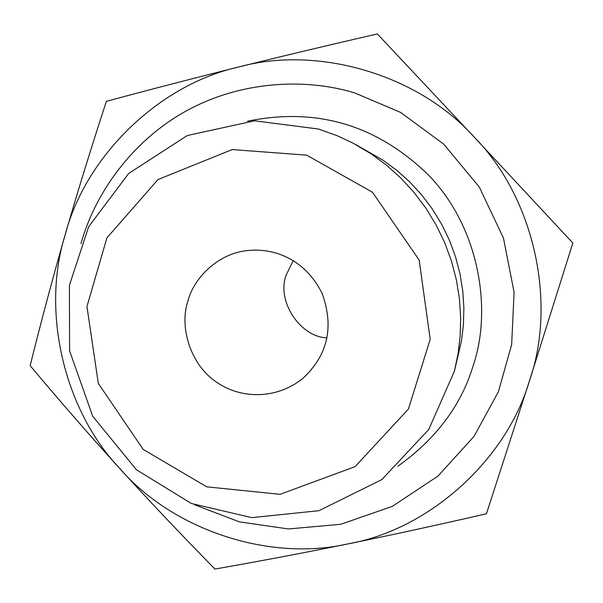 <?xml version="1.0" encoding="UTF-8"?>
<svg xmlns="http://www.w3.org/2000/svg" width="603" height="603" viewBox="0 0 603 603"><rect width="100%" height="100%" fill="white"/><g stroke="black" fill="none" stroke-linecap="round" stroke-linejoin="round"><path stroke-width="0.9" d="M187.917 301.055C193.947 277.32 218.738 253.464 247.004 250.622C277.493 247.132 307.274 262.388 322.356 293.993C334.175 327.369 327.625 355.536 302.714 378.503C276.589 399.578 241.11 398.892 217.698 382.897C191.083 366.285 178.82 327.625 187.917 301.055M326.939 337.853C300.211 337.085 276.031 300.822 286.327 274.727L293.269 260.556M318.414 129.019L254.632 120.804L187.299 135.524L128.695 173.453L88.633 226.766L69.413 285.294L69.601 350.856L92.719 416.266L136.361 469.707L191.377 503.505L251.783 517.63L318.957 510.688L381.812 479.604L428.748 429.517L454.391 371.177L457.994 354.142L460.142 336.308L460.677 317.849L459.456 298.982L456.403 279.958L451.459 261.046L444.637 242.534L435.999 224.708L425.665 207.839L413.809 192.153L400.633 177.855L386.38 165.094L371.305 153.969L353.019 143.13L337.069 135.675L318.414 129.019M306.739 155.152L232.193 149.567L158.009 179.536L106.897 237.899L86.953 306.49L98.304 383.395L143.19 449.416L206.761 486.84L280.094 494.317L355.069 466.654L408.419 409.038L430.203 339.293L419.145 260.036L372.533 192.297L306.739 155.152M454.391 371.177L461.461 341.004L463.405 324.896L463.88 308.231L462.787 291.196L460.029 274.026L455.567 256.968L449.416 240.265L441.622 224.18L432.298 208.955L421.595 194.799L409.701 181.895L396.834 170.378L383.214 160.338L355.657 144.539M194.822 504.877L239.323 521.844L288.347 528.959L340.778 524.278L392.259 506.392L437.959 476.106L473.981 436.466L498.387 391.784L511.653 344.622L514.095 292.251L503.452 238.049L479.287 187.043L443.672 144.094L400.618 112.429L354.798 92.945C303.995 77.44 239.074 81.405 185.249 111.495C131.424 141.599 94.799 193.864 80.99 243.574M247.516 121.203C316.454 107.085 376.619 124.874 427.994 174.569C478.481 225.861 492.885 308.103 473.099 365.893C461.122 405.495 436.037 438.954 397.837 466.262M214.985 569.059C261.122 560.933 305.502 552.536 348.112 543.868C390.661 535.215 436.768 525.183 486.448 513.771L529.532 380.591L572.85 243.032L474.569 137.499C418.633 74.448 317.495 45.037 238.539 67.046C195.998 77.629 151.948 89.056 106.392 101.319C90.872 148.76 77.146 193.201 65.207 234.65C53.245 276.136 41.562 319.809 30.15 365.659C60.911 402.337 90.797 436.632 119.801 468.546C172.481 529.57 268.742 562.049 348.112 543.868C428.183 529.864 506.136 460.941 529.532 380.591C557.134 301.749 533.738 197.422 474.569 137.499L377.365 33.941C327.278 45.444 280.998 56.478 238.539 67.046C158.363 84.895 85.52 156.554 65.207 234.65C40.966 311.683 64.129 410.198 119.801 468.546C148.775 500.452 180.508 533.957 214.985 569.059"/></g></svg>

